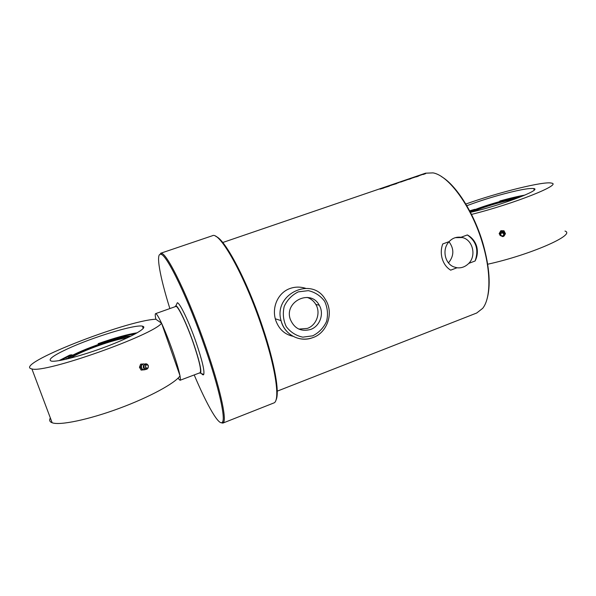 <?xml version="1.0" encoding="UTF-8"?>
<svg xmlns="http://www.w3.org/2000/svg" width="596" height="596" viewBox="0 0 596 596"><rect width="100%" height="100%" fill="white"/><g stroke="black" fill="none" stroke-linecap="round" stroke-linejoin="round"><path stroke-width="0.89" d="M310.658 329.446C301.092 331.972 294.305 328.605 290.304 319.329C283.86 301.501 310.747 288.591 319.233 305.204C324.403 313.652 319.97 326.221 310.658 329.446M292.949 336.263C284.754 334.483 279.047 329.26 275.829 320.611L275.292 318.8C271.962 306.404 278.384 292.539 290.029 288.494C295.035 286.728 300.198 286.661 305.524 288.285M298.842 329.096L307.357 328.411C316.565 325.237 320.953 312.811 315.835 304.459C313.779 300.995 310.874 298.641 307.111 297.397M448.475 262.881C454.092 255.952 454.279 248.912 449.019 241.76M449.168 241.603C452.364 238.147 456.312 236.709 461.006 237.268L462.377 237.551C472.725 239.815 476.599 255.52 468.806 263.358C465.327 266.799 461.401 268.274 457.043 267.768L453.899 266.919C444.601 263.536 441.845 248.934 449.168 241.603L442.746 243.95C440.958 248.815 440.802 253.807 442.284 258.925C443.886 263.976 446.68 267.716 450.665 270.159L457.043 267.768M461.006 237.268L467.353 234.943C476.323 241.305 478.908 249.985 475.101 260.996L468.806 263.358M222.733 242.512L425.514 173.19L433.009 172.885C448.922 175.425 472.278 207.639 482.7 243.95C491.178 272.238 490.724 298.365 482.7 308.326L476.711 313.012M467.353 234.943C471.913 237.446 474.997 241.201 476.606 246.208C477.985 251.274 477.478 256.198 475.101 260.996M395.871 183.59L396.69 183.307M397.763 182.719L402.248 181.527L397.763 182.719M402.129 181.482L405.489 180.417L402.129 181.482M409.69 179.135L406.867 179.575L411.858 178.159L409.69 179.135M412.127 178.07L415.479 176.997L412.127 178.07M416.306 176.878L417.602 176.431L416.306 176.878M415.74 176.908L413.438 177.332L415.74 176.908M417.87 176.341L414.987 176.803L417.87 176.341M420.038 175.44L417.431 175.962L420.038 175.44M423.823 173.816L421.99 174.442L424.657 174.025L420.538 174.933L423.845 173.89M405.362 180.35L408.469 179.307L405.362 180.35M392.66 184.581L396.549 183.635L392.704 184.79M388.793 186.049L392.168 184.969L388.793 186.049M387.519 186.563L385.366 186.928L387.519 186.563M388.048 186.541L389.367 186.094L388.048 186.541M383.884 187.576L387.758 186.637L383.928 187.792M380.01 188.902L383.876 187.971L380.047 189.118M380.688 188.686L383.407 188.127M380.024 188.947L380.658 188.612M384.554 187.36L387.288 186.801M383.898 187.621L384.532 187.286M386.618 186.66L388.242 186.317M389.955 185.52L391.579 185.17M388.19 186.116L389.821 185.773M393.308 184.365L396.064 183.799M392.675 184.618L393.285 184.298M406.45 180.081L407.128 179.754L406.129 179.977M406.673 179.813L408.171 179.485M405.332 180.35L406.159 180.066M422.795 174.546L423.912 174.27M424.181 173.987L425.656 173.652M419.212 175.47L419.629 175.582M420.366 175.075L421.283 175.015M418.742 175.664L419.234 175.522M418.176 175.85L418.653 175.544M416.336 176.498L418.645 176.073M414.719 176.893L416.395 176.684M413.177 177.422L414.846 177.213M411.449 178.01L413.11 177.809M408.588 179.172L410.383 178.815M409.981 178.681L411.545 178.346M408.193 179.284L408.58 179.143M403.246 180.968L404.87 180.625M402.248 181.467L403.134 181.221M399.484 182.264L401.689 181.787M396.973 183.315L397.644 182.994L396.66 183.218M397.197 183.046L398.702 182.726M486.708 300.108C490.94 286.4 489.711 267.597 483.021 243.697C474.297 213.569 456.335 185.207 441.442 176.587M220.982 422.706L222.837 423.108L223.575 422.408C226.718 418.295 219.827 387.214 206.276 348.206C189.491 299.244 167.55 253.799 161.546 253.352L160.533 253.307L212.332 235.755C219.596 230.875 244.993 275.993 262.031 327.517C276.052 368.976 280.411 401.399 273.698 403.015L273.653 403.038M275.926 400.169C279.904 393.412 274.808 363.262 262.62 327.152C247.496 281.498 225.005 239.026 215.901 236.485M169.867 308.572C159.884 276.775 155.392 252.302 161.047 254.358C166.977 254.865 188.686 299.922 205.315 348.414C218.747 387.05 225.616 417.863 222.539 421.953C219.589 427.272 207.17 405.69 194.207 374.936M176.312 304.899L177.355 302.731C180.014 303.081 189.237 322.443 196.218 342.73C202.245 360.587 204.741 371.189 203.705 374.534C203.303 375.175 202.558 374.847 201.478 373.55M175.768 306.471C177.653 305.048 186.593 323.479 193.395 343.244C199.355 360.945 201.582 370.772 200.07 372.724L180.044 380.285C180.521 380.077 180.506 378.616 180.007 375.897M174.986 306.746L175.902 305.748C178.368 306.15 186.98 324.336 193.529 343.326C199.183 360.058 201.56 370.004 200.643 373.178L199.295 373.014M179.947 375.584C178.77 369.758 176.252 361.332 172.386 350.299C168.683 339.906 165.114 330.966 161.672 323.479M161.531 323.174C158.447 316.64 156.472 313.459 155.593 313.645C155.042 313.913 155.139 315.783 155.869 319.262M177.988 378.199L180.044 380.285M505.453 233.706L503.985 230.764L500.849 230.697L499.165 233.58L500.819 230.965L503.963 231.025L505.453 233.706L504.566 235.129L504.708 232.403L502.391 231.032L499.992 232.306L499.798 234.735M504.074 235.882L503.531 236.321M499.806 234.772L499.165 233.58M500.051 235.42L499.753 234.176C500.707 228.603 508.246 234.802 502.733 236.627L500.051 235.42M469.648 210.82L474.818 209.323L469.797 211.096M471.369 210.433L473.671 209.695L471.369 210.433M500.685 201.083L503.002 200.345L500.685 201.083M523.057 195.883L499.522 201.448L499.999 200.949C509.707 198.245 518.021 196.285 524.949 195.086M472.069 211.938C482.089 207.43 503.478 200.986 514.564 199.176M518.17 197.827C508.015 198.811 480.987 206.767 470.214 211.893M470.065 211.61C482.246 206.149 509.118 198.341 519.652 197.254M466.824 205.739C476.219 202.163 486.723 198.721 498.345 195.421C516.874 190.273 528.682 187.986 533.763 188.559C542.718 189.58 499.999 205.762 470.438 212.318M465.819 204.041C498.003 192.486 544.096 180.946 551.479 183.114C562.691 184.425 513.953 203.825 471.503 214.418M487.707 264.222C530.097 254.976 576.526 234.586 564.993 231.069M143.949 365.639L144.165 367.985M143.941 365.668L144.143 367.941M141.796 364.029L140.641 364.156L139.449 367.255L141.133 370.094L145.163 369.714L142.288 369.974L140.604 367.129L141.796 364.029L144.865 364.022M145.938 368.075L145.707 368.626M145.908 368.149L145.588 368.768M145.104 369.304L143.882 369.825L141.602 368.537L141.356 365.564L143.39 363.888L144.597 364.141M145.23 364.514L145.662 365.184L145.096 364.484M141.133 370.094L142.288 369.974M139.449 367.255L140.604 367.129M148.166 367.836L147.003 369.133C142.839 370.854 143.167 361.846 147.175 364.216L147.897 364.961M146.273 368.313L145.238 368.954M143.897 368.626L143.375 365.318M145.767 365.065L145.35 364.543L145.953 364.886M59.049 360.632L69.635 355.164L71.393 354.806L60.837 360.319M143.047 369.319L142.429 369.438M68.182 356.259L70.738 355.246L68.182 356.259M99.525 343.594L101.998 342.625L99.525 343.594M135.121 333.969C128.103 334.84 118.261 337.329 105.589 341.433L98.206 344.078L98.198 343.639C114.343 337.984 127.373 334.363 137.289 332.754M70.723 358.084C80.006 351.379 116.093 338.565 127.03 337.992M129.295 336.926C120.325 335.95 75.059 352.02 68.212 358.71M65.798 357.518L66.402 359.142C74.09 352.273 117.159 336.695 129.503 336.189L130.904 336.144M143.509 326.593C146.385 328.664 130.204 337.597 106.222 346.634C82.293 355.685 57.015 362.293 51.383 361.109C47.494 359.783 52.821 355.723 67.378 348.936C92.499 337.224 135.113 324.239 142.429 326.154L143.509 326.593M161.576 323.203C153.276 335.034 45.132 373.506 31.908 368.939C11.883 365.139 126.129 320.395 155.824 319.233L161.576 323.203L180.044 375.853C175.053 383.228 149.529 397.189 119.111 408.409C88.707 419.666 59.809 425.686 52.15 422.758C49.654 421.834 49.051 420.225 50.34 417.945M312.744 335.824L302.798 337.157C296.048 335.719 290.528 332.203 286.251 326.615C283.242 320.164 282.564 313.414 284.232 306.359C287.302 299.803 292.003 294.968 298.335 291.846L308.333 290.647C315.053 292.189 320.499 295.758 324.664 301.353C327.584 307.745 328.232 314.412 326.593 321.363C323.598 327.837 318.979 332.657 312.744 335.824M275.292 318.8L281.044 320.603C282.72 326.764 286.102 331.614 291.191 335.153C298.03 339.437 305.271 340.256 312.9 337.604C326.973 333.008 334.52 312.893 325.14 299.095C311.641 275.926 273.184 294.208 281.044 320.603C284.217 334.602 299.93 342.864 312.796 337.604M500.759 235.234C500.737 232.909 501.713 232.388 503.695 233.669C503.717 235.994 502.733 236.515 500.759 235.234M500.64 235.286C502.778 236.672 503.836 236.105 503.821 233.595C501.676 232.209 500.618 232.775 500.64 235.286M148.203 365.482C148.508 368.075 147.681 368.76 145.729 367.531C145.424 364.938 146.251 364.253 148.203 365.482M148.255 365.4C146.139 364.074 145.245 364.812 145.573 367.628C147.689 368.946 148.583 368.209 148.255 365.4M105.768 341.94L105.589 341.433M98.295 344.466L98.146 344.056M69.009 357.324L68.659 356.378M319.225 305.197L315.835 304.459M455.314 237.662L462.377 237.551M277.237 391.155L476.807 312.975M222.837 423.108L273.698 403.015M222.539 421.953L223.575 422.408M161.047 254.358L161.546 253.352M200.643 373.178L203.705 374.534M175.902 305.748L177.355 302.731M176.558 306.188L155.593 313.645M502.741 236.627C506.749 235.83 503.776 229.661 500.647 232.284L499.753 234.176M534.18 190.02L533.763 188.559M147.175 364.216L145.223 363.918C142.101 366.927 142.69 368.663 146.996 369.133M145.998 368.127L145.342 368.931M98.34 344.451L98.206 344.078M72.302 355.447L72.086 354.866M142.429 326.154L143.234 328.426M31.908 368.939L52.15 422.758"/></g></svg>
